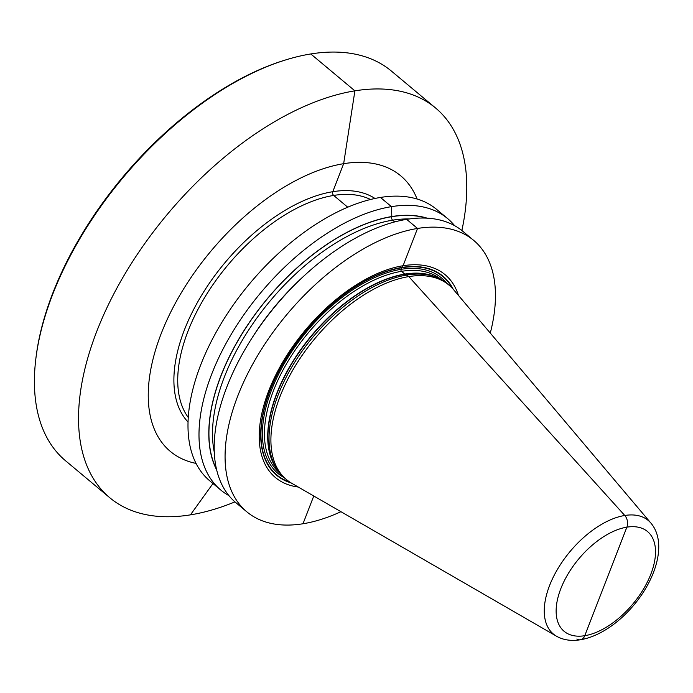 <?xml version="1.0" encoding="UTF-8"?>
<svg xmlns="http://www.w3.org/2000/svg" width="693" height="693" viewBox="0 0 693 693"><rect width="100%" height="100%" fill="white"/><g stroke="black" fill="none" stroke-linecap="round" stroke-linejoin="round"><path stroke-width="1.04" d="M285.092 60.1A253.984 137.586 -50.1 0 0 131.661 167.628A253.984 137.586 129.9 0 0 35.932 358.073L36.14 356.436A252.174 136.608 129.9 0 1 131.176 167.351A252.174 136.608 -50.1 0 1 283.515 60.586L285.092 60.1A253.984 137.586 -50.1 0 1 391.458 71.119L435.585 108.004A253.984 137.586 -50.1 0 1 461.867 230.509M35.932 358.073A253.984 137.586 129.9 0 0 65.61 460.81L109.737 497.704A253.984 137.586 129.9 0 0 234.953 501.879M435.585 108.004A253.984 137.586 -50.1 0 0 175.779 204.522A253.984 137.586 129.9 0 0 109.737 497.704M196.041 463.4A179.608 97.297 129.9 0 1 217.004 244.066A179.608 97.297 -50.1 0 1 417.099 199.021M447.643 218.598A176.888 95.816 -50.1 0 0 266.71 285.819A176.888 95.816 129.9 0 0 220.72 489.994L209.719 480.795A176.888 95.816 129.9 0 1 255.708 276.62A176.888 95.816 -50.1 0 1 436.642 209.399L447.643 218.598A176.888 95.816 -50.1 0 1 454.634 225.684M220.72 489.994A176.888 95.816 129.9 0 0 228.924 495.625M427.2 218.174A168.26 91.147 -50.1 0 0 273.215 291.84A168.26 91.147 129.9 0 0 216.675 469.949M473.726 240.41A176.888 95.816 -50.1 0 0 292.792 307.623A176.888 95.816 129.9 0 0 246.803 511.806L235.915 502.702A176.888 95.816 129.9 0 1 281.912 298.527A176.888 95.816 -50.1 0 1 462.846 231.306L473.726 240.41A176.888 95.816 -50.1 0 1 490.28 333.082M246.803 511.806A176.888 95.816 129.9 0 0 340.939 511.694M298.241 487.023A132.242 71.639 129.9 0 1 309.823 324.913A132.242 71.639 -50.1 0 1 458.445 295.426M317.541 331.739A126.724 68.65 129.9 0 0 276.724 468.953A126.724 68.65 129.9 0 0 284.598 478.023L286.469 479.582A126.724 68.65 129.9 0 0 291.779 483.298L556.453 636.183C577.26 648.085 608.878 633.445 631.566 607.726C656.072 580.206 667.515 542.801 650.961 523.154L453.629 289.726A126.724 68.65 -50.1 0 0 449.038 285.152L447.167 283.593A126.724 68.65 -50.1 0 0 436.85 277.443A126.724 68.65 -50.1 0 0 317.541 331.739M286.469 479.582A126.724 68.65 129.9 0 1 319.412 333.307A126.724 68.65 -50.1 0 1 449.038 285.152M190.428 514.864L212.976 483.523M302.997 523.761L313.764 495.997M576.862 639.015A9.07 6.462 -99.2 0 0 584.771 635.706L626.87 527.156A9.07 6.462 -99.2 0 0 624.774 515.479L408.783 276.594L405.058 274.229A1.455 1.031 80.8 0 1 404.807 274.073L401.524 271.327A1.455 1.031 80.8 0 1 401.056 269.334L401.671 267.758A1.455 1.031 80.8 0 1 401.827 267.472L403.083 265.722L417.532 228.456L406.652 219.36L417.532 228.456L403.083 265.722L401.827 267.472A1.455 1.031 80.8 0 0 401.671 267.758L401.056 269.334A1.455 1.031 80.8 0 0 401.524 271.327L404.807 274.073A1.455 1.031 80.8 0 0 405.058 274.229L408.783 276.594L624.774 515.479A9.07 6.462 -99.2 0 1 626.87 527.156L605.821 581.436M394.715 221.916L392.628 220.166A2.538 1.81 80.8 0 1 391.814 216.684L391.45 206.653L380.448 197.453L391.45 206.653L391.814 216.684A2.538 1.81 80.8 0 0 392.628 220.166L394.715 221.916M347.739 207.198L333.671 195.435A2.72 1.94 80.8 0 1 332.796 191.692L343.659 163.678L354.894 90.844L310.767 53.95L354.894 90.844L343.659 163.678L332.796 191.692A2.72 1.94 80.8 0 0 333.671 195.435L347.739 207.198M188.037 422.054A146.041 79.115 129.9 0 1 229.807 257.06A146.041 79.115 -50.1 0 1 374.991 198.467M188.253 417.463A143.321 77.642 129.9 0 1 232.597 259.58A143.321 77.642 -50.1 0 1 370.512 199.497M216.519 469.282A168.087 91.052 129.9 0 1 273.285 291.909A168.087 91.052 -50.1 0 1 426.516 218.139M214.284 452.217A165.549 89.674 129.9 0 1 275.883 294.265A165.549 89.674 -50.1 0 1 409.329 218.962M303.751 276.161A165.549 89.674 -50.1 0 0 281.384 298.856A165.549 89.674 129.9 0 0 251.888 338.184M291.155 482.926A129.712 70.27 129.9 0 1 310.351 325.528A129.712 70.27 -50.1 0 1 453.161 289.18M452.183 288.106A129.34 70.062 -50.1 0 0 310.464 325.641A129.34 70.062 129.9 0 0 289.925 482.155M284.173 477.659A127.451 69.04 129.9 0 1 311.183 326.377A127.451 69.04 -50.1 0 1 446.742 283.238M279.409 472.73A125.996 68.252 129.9 0 1 312.673 327.72A125.996 68.252 -50.1 0 1 441.051 279.426M436.417 277.269A125.996 68.252 -50.1 0 0 315.956 330.457A125.996 68.252 129.9 0 0 276.472 468.555M276.724 468.953L275.571 467.125A126.048 68.278 129.9 0 1 316.173 330.648A126.048 68.278 -50.1 0 1 434.849 276.637L436.85 277.443M650.961 523.154A73.995 40.081 -50.1 0 0 572.591 548.596A73.995 40.081 129.9 0 0 556.453 636.183M581.02 556.262A65.021 35.222 -50.1 0 1 648.891 532.804A65.021 35.222 -50.1 0 1 630.621 606.609A65.021 35.222 129.9 0 1 562.759 630.058A65.021 35.222 129.9 0 1 581.02 556.262"/></g></svg>
